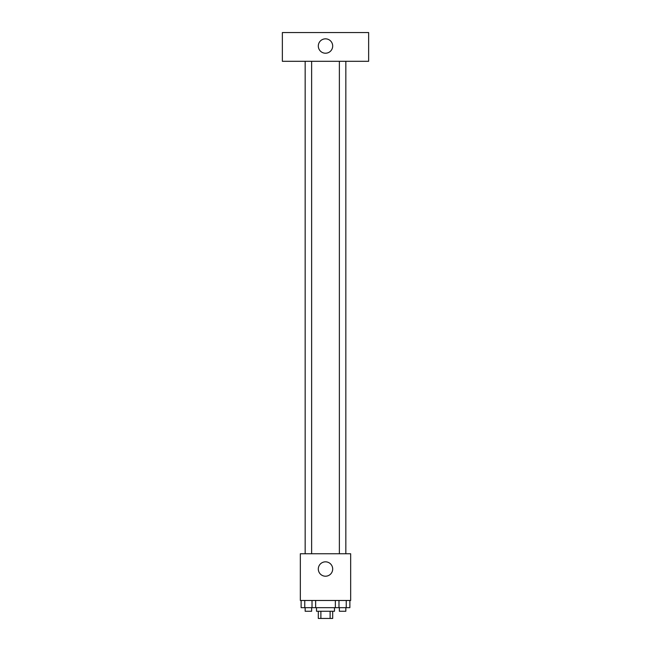 <?xml version="1.0" encoding="UTF-8"?>
<svg xmlns="http://www.w3.org/2000/svg" width="651" height="651" viewBox="0 0 651 651"><rect width="100%" height="100%" fill="white"/><g stroke="black" fill="none" stroke-linecap="round" stroke-linejoin="round"><path stroke-width="0.98" d="M330.114 611.265L330.114 618.45L318.315 618.45L318.315 611.265M330.114 618.45L332.685 618.45L332.685 611.265M334.484 607.668L334.484 611.265L316.516 611.265L316.516 607.668M320.886 611.265L320.886 618.45M315.654 600.474L315.654 607.668L349.872 607.668L349.872 600.474M350.661 600.474L300.339 600.474L300.339 553.749L350.661 553.749L350.661 600.474M332.685 569.023A7.185 7.185 0 0 1 321.903 575.248A7.185 7.185 0 0 1 321.903 562.798A7.185 7.185 0 0 1 332.685 569.023M339.374 553.749L339.374 61.308M311.626 61.308L311.626 553.749M368.637 61.308L282.363 61.308L282.363 32.55L368.637 32.55L368.637 61.308M325.5 38.84A7.185 7.185 0 0 1 331.725 49.622A7.185 7.185 0 0 1 319.275 49.622A7.185 7.185 0 0 1 325.5 38.84M335.346 600.474L335.346 607.668M346.242 600.474L346.242 607.668M338.976 600.474L338.976 607.668M345.844 607.668L345.844 611.265L339.374 611.265L339.374 607.668M315.654 607.668L301.128 607.668L301.128 600.474M312.024 600.474L312.024 607.668M304.758 600.474L304.758 607.668M311.626 607.668L311.626 611.265L305.156 611.265L305.156 607.668M345.844 553.749L345.844 61.308M305.156 61.308L305.156 553.749"/></g></svg>
